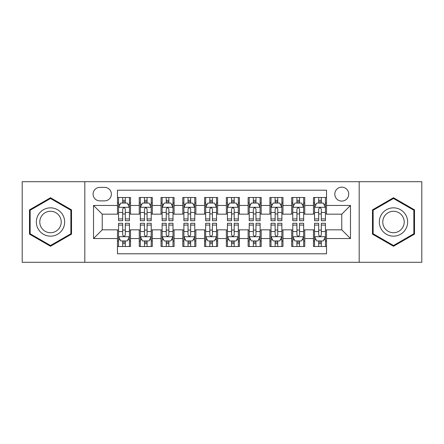 <?xml version="1.0" encoding="UTF-8"?>
<svg xmlns="http://www.w3.org/2000/svg" width="444" height="444" viewBox="0 0 444 444"><rect width="100%" height="100%" fill="white"/><g stroke="black" fill="none" stroke-linecap="round" stroke-linejoin="round"><path stroke-width="0.67" d="M341.769 187.157A6.971 6.971 0 0 0 334.804 194.128A6.971 6.971 0 0 0 341.769 201.093A6.971 6.971 0 0 0 348.74 194.128A6.971 6.971 0 0 0 341.769 187.157M359.19 262.287L421.8 262.287L421.8 181.713L359.19 181.713L359.19 262.287L84.81 262.287L84.81 181.713L22.2 181.713L22.2 262.287L84.81 262.287M326.529 197.502L313.464 197.502L313.464 205.45L304.751 205.45L304.751 214.158L313.464 214.158L313.464 205.45M304.751 205.45L304.751 197.502L291.686 197.502L291.686 205.45L282.972 205.45L282.972 214.158L291.686 214.158L291.686 205.45M282.972 205.45L282.972 197.502L269.908 197.502L269.908 205.45L261.2 205.45L261.2 214.158L269.908 214.158L269.908 205.45M261.2 205.45L261.2 197.502L248.129 197.502L248.129 205.45L239.421 205.45L239.421 214.158L248.129 214.158L248.129 205.45M239.421 205.45L239.421 197.502L226.357 197.502L226.357 205.45L217.643 205.45L217.643 214.158L226.357 214.158L226.357 205.45M217.643 205.45L217.643 197.502L204.579 197.502L204.579 205.45L195.871 205.45L195.871 214.158L204.579 214.158L204.579 205.45M195.871 205.45L195.871 197.502L182.8 197.502L182.8 205.45L174.092 205.45L174.092 214.158L182.8 214.158L182.8 205.45M174.092 205.45L174.092 197.502L161.028 197.502L161.028 205.45L152.314 205.45L152.314 214.158L161.028 214.158L161.028 205.45M152.314 205.45L152.314 197.502L139.25 197.502L139.25 214.158L130.536 214.158L130.536 197.502L117.471 197.502M117.471 246.498L130.536 246.498L130.536 229.842L139.25 229.842L139.25 246.498L152.314 246.498L152.314 229.842L161.028 229.842L161.028 238.55L152.314 238.55M161.028 238.55L161.028 246.498L174.092 246.498L174.092 229.842L182.8 229.842L182.8 238.55L174.092 238.55M182.8 238.55L182.8 246.498L195.871 246.498L195.871 229.842L204.579 229.842L204.579 238.55L195.871 238.55M204.579 238.55L204.579 246.498L217.643 246.498L217.643 229.842L226.357 229.842L226.357 238.55L217.643 238.55M226.357 238.55L226.357 246.498L239.421 246.498L239.421 229.842L248.129 229.842L248.129 238.55L239.421 238.55M248.129 238.55L248.129 246.498L261.2 246.498L261.2 229.842L269.908 229.842L269.908 238.55L261.2 238.55M269.908 238.55L269.908 246.498L282.972 246.498L282.972 229.842L291.686 229.842L291.686 238.55L282.972 238.55M291.686 238.55L291.686 246.498L304.751 246.498L304.751 229.842L313.464 229.842L313.464 238.55L304.751 238.55M99.833 200.877L104.623 200.877A6.749 6.749 0 0 0 111.377 194.128A6.749 6.749 0 0 0 104.623 187.374L99.833 187.374A6.749 6.749 0 0 0 93.085 194.128A6.749 6.749 0 0 0 99.833 200.877M359.19 181.713L84.81 181.713M326.529 205.45L326.529 190.204L117.471 190.204L117.471 214.158L102.231 214.158L102.231 229.842L117.471 229.842L117.471 253.796L326.529 253.796L326.529 229.842L341.769 229.842L341.769 214.158L326.529 214.158L326.529 205.45L350.483 205.45L350.483 238.55L326.529 238.55M117.471 238.55L93.518 238.55L93.518 205.45L117.471 205.45M313.464 238.55L313.464 246.498L326.529 246.498M117.471 202.947L118.559 202.947M122.699 202.947L125.313 202.947M129.448 202.947L130.536 202.947M117.471 213.941L118.559 213.941M122.699 213.941L125.313 213.941M129.448 213.941L130.536 213.941M117.471 230.059L118.559 230.059M122.699 230.059L125.313 230.059M129.448 230.059L130.536 230.059M117.471 241.053L118.559 241.053M122.699 241.053L125.313 241.053M129.448 241.053L130.536 241.053M139.25 213.941L140.337 213.941M144.478 213.941L147.086 213.941M151.226 213.941L152.314 213.941M139.25 202.947L140.337 202.947M144.478 202.947L147.086 202.947M151.226 202.947L152.314 202.947M139.25 230.059L140.337 230.059M144.478 230.059L147.086 230.059M151.226 230.059L152.314 230.059M139.25 241.053L140.337 241.053M144.478 241.053L147.086 241.053M151.226 241.053L152.314 241.053M161.028 230.059L162.116 230.059M166.25 230.059L168.864 230.059M173.005 230.059L174.092 230.059M161.028 241.053L162.116 241.053M166.25 241.053L168.864 241.053M173.005 241.053L174.092 241.053M161.028 202.947L162.116 202.947M166.25 202.947L168.864 202.947M173.005 202.947L174.092 202.947M161.028 213.941L162.116 213.941M166.25 213.941L168.864 213.941M173.005 213.941L174.092 213.941M182.8 230.059L183.894 230.059M188.028 230.059L190.643 230.059M194.777 230.059L195.871 230.059M182.8 241.053L183.894 241.053M188.028 241.053L190.643 241.053M194.777 241.053L195.871 241.053M182.8 202.947L183.894 202.947M188.028 202.947L190.643 202.947M194.777 202.947L195.871 202.947M182.8 213.941L183.894 213.941M188.028 213.941L190.643 213.941M194.777 213.941L195.871 213.941M204.579 230.059L205.666 230.059M209.807 230.059L212.421 230.059M216.555 230.059L217.643 230.059M204.579 241.053L205.666 241.053M209.807 241.053L212.421 241.053M216.555 241.053L217.643 241.053M204.579 202.947L205.666 202.947M209.807 202.947L212.421 202.947M216.555 202.947L217.643 202.947M204.579 213.941L205.666 213.941M209.807 213.941L212.421 213.941M216.555 213.941L217.643 213.941M226.357 230.059L227.445 230.059M231.579 230.059L234.193 230.059M238.334 230.059L239.421 230.059M226.357 241.053L227.445 241.053M231.579 241.053L234.193 241.053M238.334 241.053L239.421 241.053M226.357 202.947L227.445 202.947M231.579 202.947L234.193 202.947M238.334 202.947L239.421 202.947M226.357 213.941L227.445 213.941M231.579 213.941L234.193 213.941M238.334 213.941L239.421 213.941M248.129 230.059L249.223 230.059M253.358 230.059L255.972 230.059M260.106 230.059L261.2 230.059M248.129 241.053L249.223 241.053M253.358 241.053L255.972 241.053M260.106 241.053L261.2 241.053M248.129 202.947L249.223 202.947M253.358 202.947L255.972 202.947M260.106 202.947L261.2 202.947M248.129 213.941L249.223 213.941M253.358 213.941L255.972 213.941M260.106 213.941L261.2 213.941M269.908 230.059L270.995 230.059M275.136 230.059L277.75 230.059M281.885 230.059L282.972 230.059M269.908 241.053L270.995 241.053M275.136 241.053L277.75 241.053M281.885 241.053L282.972 241.053M269.908 202.947L270.995 202.947M275.136 202.947L277.75 202.947M281.885 202.947L282.972 202.947M269.908 213.941L270.995 213.941M275.136 213.941L277.75 213.941M281.885 213.941L282.972 213.941M291.686 230.059L292.774 230.059M296.914 230.059L299.522 230.059M303.663 230.059L304.751 230.059M291.686 241.053L292.774 241.053M296.914 241.053L299.522 241.053M303.663 241.053L304.751 241.053M291.686 202.947L292.774 202.947M296.914 202.947L299.522 202.947M303.663 202.947L304.751 202.947M291.686 213.941L292.774 213.941M296.914 213.941L299.522 213.941M303.663 213.941L304.751 213.941M313.464 230.059L314.552 230.059M318.687 230.059L321.301 230.059M325.441 230.059L326.529 230.059M313.464 241.053L314.552 241.053M318.687 241.053L321.301 241.053M325.441 241.053L326.529 241.053M313.464 202.947L314.552 202.947M318.687 202.947L321.301 202.947M325.441 202.947L326.529 202.947M313.464 213.941L314.552 213.941M318.687 213.941L321.301 213.941M325.441 213.941L326.529 213.941M102.231 214.158L93.518 205.45M102.231 229.842L93.518 238.55M350.483 205.45L341.769 214.158M350.483 238.55L341.769 229.842M50.511 246.265L71.523 234.132L71.523 209.868L50.511 197.735L29.493 209.868L29.493 234.132L50.511 246.265M414.507 209.868L393.489 197.735L372.477 209.868L372.477 234.132L393.489 246.265L414.507 234.132L414.507 209.868M125.313 200.333L122.699 200.333M129.448 218.92L125.313 218.92L125.313 220.696L129.448 220.696L129.448 207.409L127.273 203.052L120.74 203.052L118.559 207.409L118.559 220.696L122.699 220.696L122.699 218.92L118.559 218.92M118.559 207.409L118.559 197.502M129.448 207.409L129.448 197.502M122.699 203.052L122.699 197.502M125.313 197.502L125.313 203.052M125.313 218.92L125.313 209.041C124.442 207.365 123.571 207.365 122.699 209.041L122.699 218.92M122.699 243.667L125.313 243.667M118.559 225.08L122.699 225.08L122.699 223.304L118.559 223.304L118.559 236.591L120.74 240.948L127.273 240.948L129.448 236.591L129.448 223.304L125.313 223.304L125.313 225.08L129.448 225.08M129.448 236.591L129.448 246.498M118.559 236.591L118.559 246.498M125.313 240.948L125.313 246.498M122.699 246.498L122.699 240.948M122.699 225.08L122.699 234.959C123.571 236.635 124.442 236.635 125.313 234.959L125.313 225.08M50.511 207.848A14.153 14.153 0 0 0 36.353 222A14.153 14.153 0 0 0 50.511 236.153A14.153 14.153 0 0 0 64.663 222A14.153 14.153 0 0 0 50.511 207.848M50.511 211.283A10.717 10.717 0 0 0 39.794 222A10.717 10.717 0 0 0 50.511 232.717A10.717 10.717 0 0 0 61.228 222A10.717 10.717 0 0 0 50.511 211.283M70.868 233.755L50.511 245.51L30.148 233.755L30.148 210.245L50.511 198.49L70.868 210.245L70.868 233.755M381.23 214.924A14.153 14.153 0 0 0 386.413 234.26A14.153 14.153 0 0 0 405.749 229.076A14.153 14.153 0 0 0 400.566 209.74A14.153 14.153 0 0 0 381.23 214.924M384.21 216.644A10.717 10.717 0 0 0 388.134 231.28A10.717 10.717 0 0 0 402.769 227.356A10.717 10.717 0 0 0 398.851 212.72A10.717 10.717 0 0 0 384.21 216.644M413.852 210.245L413.852 233.755L393.489 245.51L373.132 233.755L373.132 210.245L393.489 198.49L413.852 210.245M147.086 200.333L144.478 200.333M151.226 218.92L147.086 218.92L147.086 220.696L151.226 220.696L151.226 207.409L149.051 203.052L142.513 203.052L140.337 207.409L140.337 220.696L144.478 220.696L144.478 218.92L140.337 218.92M140.337 207.409L140.337 197.502M151.226 207.409L151.226 197.502M144.478 203.052L144.478 197.502M147.086 197.502L147.086 203.052M147.086 218.92L147.086 209.041C146.22 207.365 145.349 207.365 144.478 209.041L144.478 218.92M168.864 200.333L166.25 200.333M173.005 218.92L168.864 218.92L168.864 220.696L173.005 220.696L173.005 207.409L170.823 203.052L164.291 203.052L162.116 207.409L162.116 220.696L166.25 220.696L166.25 218.92L162.116 218.92M162.116 207.409L162.116 197.502M173.005 207.409L173.005 197.502M166.25 203.052L166.25 197.502M168.864 197.502L168.864 203.052M168.864 218.92L168.864 209.041C167.993 207.365 167.122 207.365 166.25 209.041L166.25 218.92M190.643 200.333L188.028 200.333M194.777 218.92L190.643 218.92L190.643 220.696L194.777 220.696L194.777 207.409L192.602 203.052L186.069 203.052L183.894 207.409L183.894 220.696L188.028 220.696L188.028 218.92L183.894 218.92M183.894 207.409L183.894 197.502M194.777 207.409L194.777 197.502M188.028 203.052L188.028 197.502M190.643 197.502L190.643 203.052M190.643 218.92L190.643 209.041C189.771 207.365 188.9 207.365 188.028 209.041L188.028 218.92M212.421 200.333L209.807 200.333M216.555 218.92L212.421 218.92L212.421 220.696L216.555 220.696L216.555 207.409L214.38 203.052L207.848 203.052L205.666 207.409L205.666 220.696L209.807 220.696L209.807 218.92L205.666 218.92M205.666 207.409L205.666 197.502M216.555 207.409L216.555 197.502M209.807 203.052L209.807 197.502M212.421 197.502L212.421 203.052M212.421 218.92L212.421 209.041C211.549 207.365 210.678 207.365 209.807 209.041L209.807 218.92M144.478 243.667L147.086 243.667M140.337 225.08L144.478 225.08L144.478 223.304L140.337 223.304L140.337 236.591L142.513 240.948L149.051 240.948L151.226 236.591L151.226 223.304L147.086 223.304L147.086 225.08L151.226 225.08M151.226 236.591L151.226 246.498M140.337 236.591L140.337 246.498M147.086 240.948L147.086 246.498M144.478 246.498L144.478 240.948M144.478 225.08L144.478 234.959C145.343 236.635 146.215 236.635 147.086 234.959L147.086 225.08M166.25 243.667L168.864 243.667M162.116 225.08L166.25 225.08L166.25 223.304L162.116 223.304L162.116 236.591L164.291 240.948L170.823 240.948L173.005 236.591L173.005 223.304L168.864 223.304L168.864 225.08L173.005 225.08M173.005 236.591L173.005 246.498M162.116 236.591L162.116 246.498M168.864 240.948L168.864 246.498M166.25 246.498L166.25 240.948M166.25 225.08L166.25 234.959C167.122 236.635 167.993 236.635 168.864 234.959L168.864 225.08M188.028 243.667L190.643 243.667M183.894 225.08L188.028 225.08L188.028 223.304L183.894 223.304L183.894 236.591L186.069 240.948L192.602 240.948L194.777 236.591L194.777 223.304L190.643 223.304L190.643 225.08L194.777 225.08M194.777 236.591L194.777 246.498M183.894 236.591L183.894 246.498M190.643 240.948L190.643 246.498M188.028 246.498L188.028 240.948M188.028 225.08L188.028 234.959C188.9 236.635 189.771 236.635 190.643 234.959L190.643 225.08M209.807 243.667L212.421 243.667M205.666 225.08L209.807 225.08L209.807 223.304L205.666 223.304L205.666 236.591L207.848 240.948L214.38 240.948L216.555 236.591L216.555 223.304L212.421 223.304L212.421 225.08L216.555 225.08M216.555 236.591L216.555 246.498M205.666 236.591L205.666 246.498M212.421 240.948L212.421 246.498M209.807 246.498L209.807 240.948M209.807 225.08L209.807 234.959C210.672 236.635 211.544 236.635 212.421 234.959L212.421 225.08M234.193 200.333L231.579 200.333M238.334 218.92L234.193 218.92L234.193 220.696L238.334 220.696L238.334 207.409L236.153 203.052L229.62 203.052L227.445 207.409L227.445 220.696L231.579 220.696L231.579 218.92L227.445 218.92M227.445 207.409L227.445 197.502M238.334 207.409L238.334 197.502M231.579 203.052L231.579 197.502M234.193 197.502L234.193 203.052M234.193 218.92L234.193 209.041C233.328 207.365 232.456 207.365 231.579 209.041L231.579 218.92M231.579 243.667L234.193 243.667M227.445 225.08L231.579 225.08L231.579 223.304L227.445 223.304L227.445 236.591L229.62 240.948L236.153 240.948L238.334 236.591L238.334 223.304L234.193 223.304L234.193 225.08L238.334 225.08M238.334 236.591L238.334 246.498M227.445 236.591L227.445 246.498M234.193 240.948L234.193 246.498M231.579 246.498L231.579 240.948M231.579 225.08L231.579 234.959C232.451 236.635 233.322 236.635 234.193 234.959L234.193 225.08M255.972 200.333L253.358 200.333M260.106 218.92L255.972 218.92L255.972 220.696L260.106 220.696L260.106 207.409L257.931 203.052L251.398 203.052L249.223 207.409L249.223 220.696L253.358 220.696L253.358 218.92L249.223 218.92M249.223 207.409L249.223 197.502M260.106 207.409L260.106 197.502M253.358 203.052L253.358 197.502M255.972 197.502L255.972 203.052M255.972 218.92L255.972 209.041C255.1 207.365 254.229 207.365 253.358 209.041L253.358 218.92M253.358 243.667L255.972 243.667M249.223 225.08L253.358 225.08L253.358 223.304L249.223 223.304L249.223 236.591L251.398 240.948L257.931 240.948L260.106 236.591L260.106 223.304L255.972 223.304L255.972 225.08L260.106 225.08M260.106 236.591L260.106 246.498M249.223 236.591L249.223 246.498M255.972 240.948L255.972 246.498M253.358 246.498L253.358 240.948M253.358 225.08L253.358 234.959C254.229 236.635 255.1 236.635 255.972 234.959L255.972 225.08M277.75 200.333L275.136 200.333M281.885 218.92L277.75 218.92L277.75 220.696L281.885 220.696L281.885 207.409L279.709 203.052L273.177 203.052L270.995 207.409L270.995 220.696L275.136 220.696L275.136 218.92L270.995 218.92M270.995 207.409L270.995 197.502M281.885 207.409L281.885 197.502M275.136 203.052L275.136 197.502M277.75 197.502L277.75 203.052M277.75 218.92L277.75 209.041C276.878 207.365 276.007 207.365 275.136 209.041L275.136 218.92M275.136 243.667L277.75 243.667M270.995 225.08L275.136 225.08L275.136 223.304L270.995 223.304L270.995 236.591L273.177 240.948L279.709 240.948L281.885 236.591L281.885 223.304L277.75 223.304L277.75 225.08L281.885 225.08M281.885 236.591L281.885 246.498M270.995 236.591L270.995 246.498M277.75 240.948L277.75 246.498M275.136 246.498L275.136 240.948M275.136 225.08L275.136 234.959C276.007 236.635 276.878 236.635 277.75 234.959L277.75 225.08M299.522 200.333L296.914 200.333M303.663 218.92L299.522 218.92L299.522 220.696L303.663 220.696L303.663 207.409L301.487 203.052L294.949 203.052L292.774 207.409L292.774 220.696L296.914 220.696L296.914 218.92L292.774 218.92M292.774 207.409L292.774 197.502M303.663 207.409L303.663 197.502M296.914 203.052L296.914 197.502M299.522 197.502L299.522 203.052M299.522 218.92L299.522 209.041C298.657 207.365 297.785 207.365 296.914 209.041L296.914 218.92M296.914 243.667L299.522 243.667M292.774 225.08L296.914 225.08L296.914 223.304L292.774 223.304L292.774 236.591L294.949 240.948L301.487 240.948L303.663 236.591L303.663 223.304L299.522 223.304L299.522 225.08L303.663 225.08M303.663 236.591L303.663 246.498M292.774 236.591L292.774 246.498M299.522 240.948L299.522 246.498M296.914 246.498L296.914 240.948M296.914 225.08L296.914 234.959C297.78 236.635 298.651 236.635 299.522 234.959L299.522 225.08M321.301 200.333L318.687 200.333M325.441 218.92L321.301 218.92L321.301 220.696L325.441 220.696L325.441 207.409L323.26 203.052L316.727 203.052L314.552 207.409L314.552 220.696L318.687 220.696L318.687 218.92L314.552 218.92M314.552 207.409L314.552 197.502M325.441 207.409L325.441 197.502M318.687 203.052L318.687 197.502M321.301 197.502L321.301 203.052M321.301 218.92L321.301 209.041C320.429 207.365 319.558 207.365 318.687 209.041L318.687 218.92M318.687 243.667L321.301 243.667M314.552 225.08L318.687 225.08L318.687 223.304L314.552 223.304L314.552 236.591L316.727 240.948L323.26 240.948L325.441 236.591L325.441 223.304L321.301 223.304L321.301 225.08L325.441 225.08M325.441 236.591L325.441 246.498M314.552 236.591L314.552 246.498M321.301 240.948L321.301 246.498M318.687 246.498L318.687 240.948M318.687 225.08L318.687 234.959C319.558 236.635 320.429 236.635 321.301 234.959L321.301 225.08M139.25 238.55L130.536 238.55M139.25 205.45L130.536 205.45M129.393 207.298L118.615 207.298M118.559 204.251L120.141 204.251M127.872 204.251L129.448 204.251M122.699 212.46L118.559 212.46M129.448 212.46L125.313 212.46M125.313 201.72L122.699 201.72M118.615 236.702L129.393 236.702M129.448 239.749L127.872 239.749M120.141 239.749L118.559 239.749M125.313 231.54L129.448 231.54M118.559 231.54L122.699 231.54M122.699 242.28L125.313 242.28M151.171 207.298L140.393 207.298M140.337 204.251L141.919 204.251M149.65 204.251L151.226 204.251M144.478 212.46L140.337 212.46M151.226 212.46L147.086 212.46M147.086 201.72L144.478 201.72M172.949 207.298L162.171 207.298M162.116 204.251L163.692 204.251M171.423 204.251L173.005 204.251M166.25 212.46L162.116 212.46M173.005 212.46L168.864 212.46M168.864 201.72L166.25 201.72M194.727 207.298L183.944 207.298M183.894 204.251L185.47 204.251M193.201 204.251L194.777 204.251M188.028 212.46L183.894 212.46M194.777 212.46L190.643 212.46M190.643 201.72L188.028 201.72M216.5 207.298L205.722 207.298M205.666 204.251L207.248 204.251M214.979 204.251L216.555 204.251M209.807 212.46L205.666 212.46M216.555 212.46L212.421 212.46M212.421 201.72L209.807 201.72M140.393 236.702L151.171 236.702M151.226 239.749L149.65 239.749M141.919 239.749L140.337 239.749M147.086 231.54L151.226 231.54M140.337 231.54L144.478 231.54M144.478 242.28L147.086 242.28M162.171 236.702L172.949 236.702M173.005 239.749L171.423 239.749M163.692 239.749L162.116 239.749M168.864 231.54L173.005 231.54M162.116 231.54L166.25 231.54M166.25 242.28L168.864 242.28M183.944 236.702L194.727 236.702M194.777 239.749L193.201 239.749M185.47 239.749L183.894 239.749M190.643 231.54L194.777 231.54M183.894 231.54L188.028 231.54M188.028 242.28L190.643 242.28M205.722 236.702L216.5 236.702M216.555 239.749L214.979 239.749M207.248 239.749L205.666 239.749M212.421 231.54L216.555 231.54M205.666 231.54L209.807 231.54M209.807 242.28L212.421 242.28M238.278 207.298L227.5 207.298M227.445 204.251L229.021 204.251M236.752 204.251L238.334 204.251M231.579 212.46L227.445 212.46M238.334 212.46L234.193 212.46M234.193 201.72L231.579 201.72M227.5 236.702L238.278 236.702M238.334 239.749L236.752 239.749M229.021 239.749L227.445 239.749M234.193 231.54L238.334 231.54M227.445 231.54L231.579 231.54M231.579 242.28L234.193 242.28M260.056 207.298L249.273 207.298M249.223 204.251L250.799 204.251M258.53 204.251L260.106 204.251M253.358 212.46L249.223 212.46M260.106 212.46L255.972 212.46M255.972 201.72L253.358 201.72M249.273 236.702L260.056 236.702M260.106 239.749L258.53 239.749M250.799 239.749L249.223 239.749M255.972 231.54L260.106 231.54M249.223 231.54L253.358 231.54M253.358 242.28L255.972 242.28M281.829 207.298L271.051 207.298M270.995 204.251L272.577 204.251M280.308 204.251L281.885 204.251M275.136 212.46L270.995 212.46M281.885 212.46L277.75 212.46M277.75 201.72L275.136 201.72M271.051 236.702L281.829 236.702M281.885 239.749L280.308 239.749M272.577 239.749L270.995 239.749M277.75 231.54L281.885 231.54M270.995 231.54L275.136 231.54M275.136 242.28L277.75 242.28M303.607 207.298L292.829 207.298M292.774 204.251L294.35 204.251M302.081 204.251L303.663 204.251M296.914 212.46L292.774 212.46M303.663 212.46L299.522 212.46M299.522 201.72L296.914 201.72M292.829 236.702L303.607 236.702M303.663 239.749L302.081 239.749M294.35 239.749L292.774 239.749M299.522 231.54L303.663 231.54M292.774 231.54L296.914 231.54M296.914 242.28L299.522 242.28M325.385 207.298L314.607 207.298M314.552 204.251L316.128 204.251M323.859 204.251L325.441 204.251M318.687 212.46L314.552 212.46M325.441 212.46L321.301 212.46M321.301 201.72L318.687 201.72M314.607 236.702L325.385 236.702M325.441 239.749L323.859 239.749M316.128 239.749L314.552 239.749M321.301 231.54L325.441 231.54M314.552 231.54L318.687 231.54M318.687 242.28L321.301 242.28"/></g></svg>
